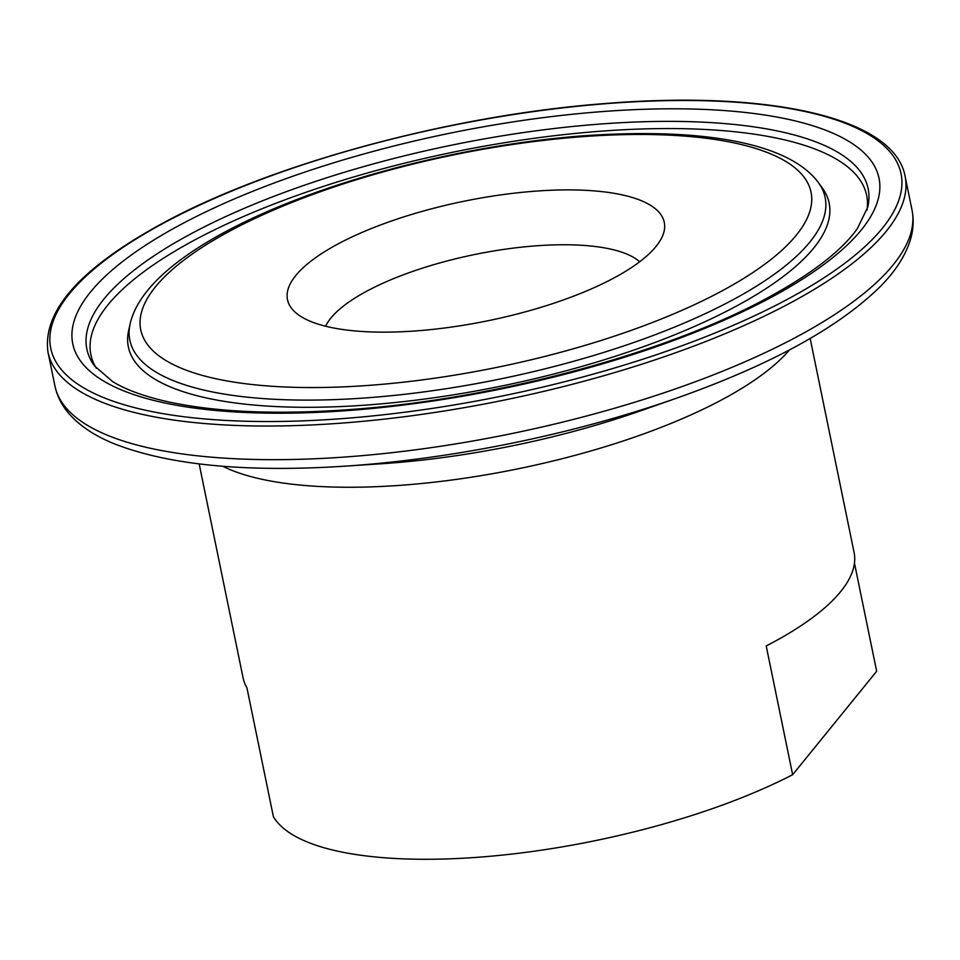 <?xml version="1.0" encoding="UTF-8"?>
<svg xmlns="http://www.w3.org/2000/svg" width="960" height="960" viewBox="0 0 960 960"><rect width="100%" height="100%" fill="white"/><g stroke="black" fill="none" stroke-linecap="round" stroke-linejoin="round"><path stroke-width="1.44" d="M419.34 330.648A192.324 60.948 -11.6 0 0 663.108 234.588A192.324 60.948 -11.6 0 0 532.428 191.388A192.324 60.948 -11.6 0 0 345.432 240.12A192.324 60.948 -11.6 0 0 293.4 310.476A192.324 60.948 -11.6 0 0 419.34 330.648M639.672 261.78A164.592 52.164 -11.6 0 0 533.436 246.036A164.592 52.164 -11.6 0 0 325.644 326.232M199.164 463.92L243.084 677.868A311.868 98.82 168.4 0 0 246.936 687.828L273.372 816.612A311.868 98.82 -11.6 0 0 483.324 856.848A311.868 98.82 -11.6 0 0 792.648 774.72L876.66 671.268L854.46 563.124M792.648 774.72L766.212 645.948A311.868 98.82 168.4 0 0 854.076 552.444L810.168 338.496M130.152 323.88A354.9 112.464 -11.6 0 0 373.152 397.344A354.9 112.464 -11.6 0 0 818.424 182.592L822.384 188.052A357.708 113.352 -11.6 0 1 373.596 404.508A357.708 113.352 -11.6 0 1 128.664 330.456L130.152 323.88C149.724 236.4 378.792 152.856 578.004 136.2C695.136 127.32 787.284 140.676 818.424 182.592M576.48 137.136A342.144 108.42 -11.6 0 0 155.448 286.86A342.144 108.42 -11.6 0 0 375.3 384.888A342.144 108.42 -11.6 0 0 796.332 235.164A342.144 108.42 -11.6 0 0 576.48 137.136M866.964 210.144A395.976 125.484 -11.6 0 0 595.176 131.64A395.976 125.484 -11.6 0 0 96.396 368.316M867.792 207.036A398.784 126.372 -11.6 0 0 594.744 124.476A398.784 126.372 -11.6 0 0 94.404 365.796L112.584 381.576C125.124 389.28 142.356 395.736 164.28 400.944C214.284 412.404 278.328 415.116 356.424 409.08C500.088 398.124 668.76 352.212 769.068 297.072C812.496 273.24 841.908 250.44 857.304 228.696L867.792 207.036M596.88 112.008A411.54 130.416 -11.6 0 0 90.444 292.104A411.54 130.416 -11.6 0 0 354.888 410.016A411.54 130.416 -11.6 0 0 861.336 229.92A411.54 130.416 -11.6 0 0 596.88 112.008M48 352.2A437.484 138.636 -11.6 0 0 347.928 422.628A437.484 138.636 -11.6 0 0 905.1 176.268C894.456 117.756 769.548 89.904 603.864 103.644C449.004 115.5 268.128 164.832 159.672 224.892C79.524 269.028 42.3 311.46 48 352.2L54.9 385.836A437.484 138.636 -11.6 0 0 354.828 456.264A437.484 138.636 -11.6 0 0 912 209.904L905.1 176.268M603.492 103.872A434.016 137.532 -11.6 0 0 69.396 293.796A434.016 137.532 -11.6 0 0 348.288 418.152A434.016 137.532 -11.6 0 0 882.384 228.228A434.016 137.532 -11.6 0 0 603.492 103.872M677.472 397.86L642.084 410.316A334.668 106.056 -11.6 0 1 394.044 462.828A334.668 106.056 -11.6 0 1 381.948 463.716L344.52 466.2A428.364 135.744 -11.6 0 0 360 465.06A428.364 135.744 -11.6 0 0 677.472 397.86C770.796 364.752 838.296 327.756 879.948 286.872C895.02 271.776 905.088 256.332 910.164 240.528C913.392 230.22 914.004 220.008 912 209.904M222.708 466.248A311.868 98.82 -11.6 0 0 406.956 484.824A311.868 98.82 -11.6 0 0 789.444 349.92M344.52 466.2C245.688 472.548 169.08 465.132 114.684 443.952C94.884 436.02 79.548 425.784 68.652 413.268C61.632 405.06 57.048 395.916 54.9 385.836"/></g></svg>
